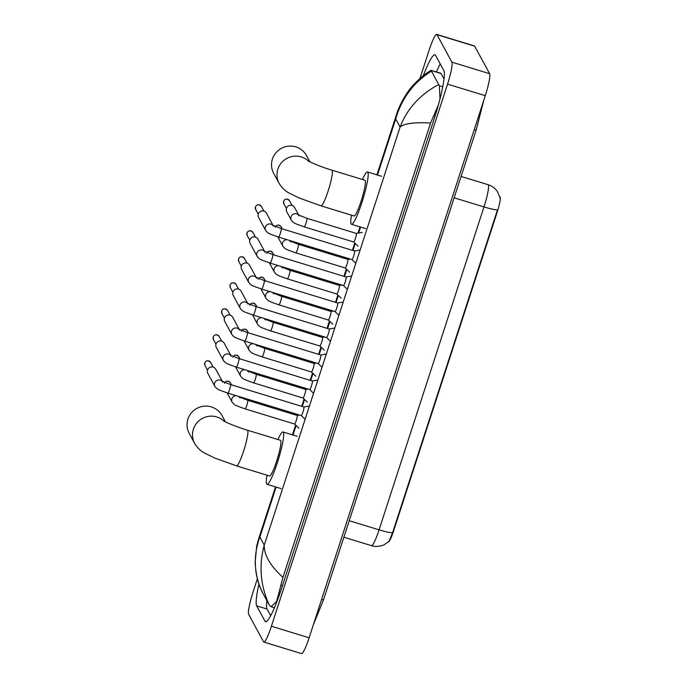 <?xml version="1.0" encoding="UTF-8"?>
<svg xmlns="http://www.w3.org/2000/svg" width="688" height="688" viewBox="0 0 688 688"><rect width="100%" height="100%" fill="white"/><g stroke="black" fill="none" stroke-linecap="round" stroke-linejoin="round"><path stroke-width="1.03" d="M388.496 541.766A13.433 1.78 -73 0 0 393.553 531.076L497.252 211.921A13.433 1.78 -73 0 0 500.004 196.906L499.823 196.845M392.547 532.813A17.415 2.227 18 0 1 379.062 529.846A19.9 2.632 -73 0 1 371.494 545.661C377.153 547.854 385.142 544.612 384.429 544.578L389.098 541.181L392.547 532.813L497.467 209.9A17.415 2.227 -162 0 1 483.982 206.933A19.9 2.632 -73 0 0 488.342 184.943A19.9 2.632 -73 0 0 488.067 184.685L461.08 176.429M225.44 421.899L222.018 415.595A18.662 18.344 151.5 0 0 187.936 419.087A18.662 18.344 151.5 0 0 189.226 433.406L194.678 443.45A18.662 18.344 -28.5 0 1 224.039 421.168M247.448 430.189A18.662 2.468 -73 0 1 247.706 430.43A18.662 2.468 -73 0 1 243.629 451.044A18.662 2.468 -73 0 1 236.534 465.871L269.541 475.976A18.662 2.468 -73 0 0 277.006 460.005A18.662 2.468 -73 0 0 280.721 440.535A18.662 2.468 -73 0 0 280.463 440.294L247.448 430.189C236.775 427.11 224.09 421.563 223.385 420.781M277.935 439.52A27.365 3.621 107 0 1 283.009 431.969A27.365 3.621 107 0 1 283.396 432.322A27.365 3.621 107 0 1 277.943 460.883A27.365 3.621 107 0 1 266.996 484.3A27.365 3.621 107 0 1 266.617 483.948A27.365 3.621 107 0 1 267.013 475.202M309.927 161.878L306.504 155.574A18.662 18.344 151.5 0 0 272.422 159.066A18.662 18.344 151.5 0 0 273.704 173.385L279.165 183.429A18.662 18.344 -28.5 0 1 308.525 161.147M331.934 170.168A18.662 2.468 -73 0 1 332.192 170.409A18.662 2.468 -73 0 1 328.116 191.023A18.662 2.468 -73 0 1 321.012 205.85L354.028 215.955A18.662 2.468 -73 0 0 361.492 199.984A18.662 2.468 -73 0 0 365.208 180.514A18.662 2.468 -73 0 0 364.95 180.273L331.934 170.168C321.262 167.089 308.577 161.542 307.871 160.76M362.421 179.499A27.365 3.621 107 0 1 367.495 171.948A27.365 3.621 107 0 1 367.874 172.301A27.365 3.621 107 0 1 362.43 200.862A27.365 3.621 107 0 1 351.482 224.279A27.365 3.621 107 0 1 351.104 223.927A27.365 3.621 107 0 1 351.499 215.181M301.224 415.552A4.481 0.593 -73 0 0 301.258 415.569A4.481 0.593 -73 0 0 303.047 411.742A4.481 0.593 -73 0 0 303.941 407.064A4.481 0.593 -73 0 0 303.881 407.012A4.481 0.593 -73 0 0 303.838 407.004M222.138 381.281A4.481 4.403 -28.5 0 0 214.948 386.475L207.879 373.464A4.481 4.403 -28.5 0 1 213.185 367.1A4.481 4.403 -28.5 0 1 215.748 369.189L222.387 381.419M309.669 389.554A4.481 0.593 -73 0 0 309.703 389.571A4.481 0.593 -73 0 0 311.501 385.736A4.481 0.593 -73 0 0 312.386 381.066A4.481 0.593 -73 0 0 312.326 381.006A4.481 0.593 -73 0 0 312.283 381.006M230.592 355.275A4.481 4.403 -28.5 0 0 223.394 360.478L216.324 347.457A4.481 4.403 -28.5 0 1 221.631 341.102A4.481 4.403 -28.5 0 1 224.193 343.183L230.841 355.421M318.123 363.548A4.481 0.593 -73 0 0 318.157 363.565A4.481 0.593 -73 0 0 319.946 359.738A4.481 0.593 -73 0 0 320.84 355.06A4.481 0.593 -73 0 0 320.78 355.008A4.481 0.593 -73 0 0 320.737 354.999L326.327 354.036M239.037 329.277A4.481 4.403 -28.5 0 0 231.839 334.471L224.778 321.459A4.481 4.403 -28.5 0 1 230.084 315.095A4.481 4.403 -28.5 0 1 232.647 317.185L239.286 329.414M330.472 341.291L326.585 337.559A4.481 0.593 -73 0 0 326.602 337.567A4.481 0.593 -73 0 0 328.391 333.732A4.481 0.593 -73 0 0 329.285 329.062A4.481 0.593 -73 0 0 329.225 329.002A4.481 0.593 -73 0 0 329.182 329.002M247.491 303.27A4.481 4.403 -28.5 0 0 240.293 308.473L233.223 295.453A4.481 4.403 -28.5 0 1 238.53 289.098A4.481 4.403 -28.5 0 1 241.092 291.179L247.74 303.417M335.022 311.544A4.481 0.593 -73 0 0 335.056 311.561A4.481 0.593 -73 0 0 336.845 307.734A4.481 0.593 -73 0 0 337.739 303.055A4.481 0.593 -73 0 0 337.67 303.004A4.481 0.593 -73 0 0 337.636 302.995L343.226 302.032M255.936 277.273A4.481 4.403 -28.5 0 0 248.738 282.467L241.669 269.455A4.481 4.403 -28.5 0 1 246.983 263.091A4.481 4.403 -28.5 0 1 249.546 265.181L256.185 277.41M347.371 289.287L343.484 285.554A4.481 0.593 -73 0 0 343.501 285.563A4.481 0.593 -73 0 0 345.29 281.727A4.481 0.593 -73 0 0 346.184 277.058A4.481 0.593 -73 0 0 346.124 276.997A4.481 0.593 -73 0 0 346.081 276.997M264.381 251.266A4.481 4.403 -28.5 0 0 257.192 256.469L250.122 243.449A4.481 4.403 -28.5 0 1 255.429 237.093A4.481 4.403 -28.5 0 1 257.991 239.175L264.631 251.412M355.816 263.289L351.929 259.557A4.481 0.593 -73 0 0 351.946 259.557A4.481 0.593 -73 0 0 353.744 255.73A4.481 0.593 -73 0 0 354.63 251.051A4.481 0.593 -73 0 0 354.569 251A4.481 0.593 -73 0 0 354.526 250.991L360.125 250.028M272.835 225.268A4.481 4.403 -28.5 0 0 265.637 230.463L258.568 217.451A4.481 4.403 -28.5 0 1 263.874 211.087A4.481 4.403 -28.5 0 1 266.437 213.177L273.084 225.406M294.516 423.989A4.481 0.593 -73 0 0 294.559 424.006A4.481 0.593 -73 0 0 296.347 420.179A4.481 0.593 -73 0 0 297.242 415.5A4.481 0.593 -73 0 0 297.173 415.449A4.481 0.593 -73 0 0 297.139 415.44M236.285 395.686A4.481 4.403 -28.5 0 0 232.2 402.248L227.608 393.794A4.481 4.403 -28.5 0 1 227.255 392.925M302.969 397.982A4.481 0.593 -73 0 0 303.004 398.008A4.481 0.593 -73 0 0 304.793 394.172A4.481 0.593 -73 0 0 305.687 389.503A4.481 0.593 -73 0 0 305.627 389.442A4.481 0.593 -73 0 0 305.584 389.442L307.949 389.03M244.73 369.688A4.481 4.403 -28.5 0 0 240.645 376.241L236.061 367.796A4.481 4.403 -28.5 0 1 235.7 366.919M311.415 371.984A4.481 0.593 -73 0 0 311.449 372.002A4.481 0.593 -73 0 0 313.246 368.175A4.481 0.593 -73 0 0 314.132 363.496A4.481 0.593 -73 0 0 314.072 363.445A4.481 0.593 -73 0 0 314.029 363.436M253.175 343.682A4.481 4.403 -28.5 0 0 249.099 350.244L244.507 341.79A4.481 4.403 -28.5 0 1 244.154 340.921M324.246 350.183L319.886 345.995A4.481 0.593 -73 0 0 319.903 346.004A4.481 0.593 -73 0 0 321.692 342.168A4.481 0.593 -73 0 0 322.586 337.498A4.481 0.593 -73 0 0 322.517 337.438A4.481 0.593 -73 0 0 322.483 337.438L324.839 337.025M261.629 317.684A4.481 4.403 -28.5 0 0 257.544 324.237L252.96 315.792A4.481 4.403 -28.5 0 1 252.599 314.915M328.314 319.98A4.481 0.593 -73 0 0 328.348 319.997A4.481 0.593 -73 0 0 330.137 316.17A4.481 0.593 -73 0 0 331.031 311.492A4.481 0.593 -73 0 0 330.971 311.44A4.481 0.593 -73 0 0 330.928 311.432M270.074 291.678A4.481 4.403 -28.5 0 0 265.989 298.239L261.406 289.786A4.481 4.403 -28.5 0 1 261.053 288.917M341.145 298.179L336.776 293.991A4.481 0.593 -73 0 0 336.802 294A4.481 0.593 -73 0 0 338.591 290.164A4.481 0.593 -73 0 0 339.476 285.494A4.481 0.593 -73 0 0 339.416 285.434A4.481 0.593 -73 0 0 339.382 285.434L341.738 285.021M278.528 265.68A4.481 4.403 -28.5 0 0 274.443 272.233L269.851 263.788A4.481 4.403 -28.5 0 1 269.498 262.911M345.213 267.976A4.481 0.593 -73 0 0 345.247 267.993A4.481 0.593 -73 0 0 347.036 264.166A4.481 0.593 -73 0 0 347.93 259.488A4.481 0.593 -73 0 0 347.87 259.436A4.481 0.593 -73 0 0 347.827 259.428L350.192 259.023M286.973 239.673A4.481 4.403 -28.5 0 0 282.888 246.235L278.305 237.781A4.481 4.403 -28.5 0 1 277.943 236.913M353.658 241.97A4.481 0.593 -73 0 0 353.692 241.995A4.481 0.593 -73 0 0 355.49 238.16A4.481 0.593 -73 0 0 356.375 233.49A4.481 0.593 -73 0 0 356.315 233.43A4.481 0.593 -73 0 0 356.272 233.43M298.54 215.034A4.481 4.403 -28.5 0 0 291.342 220.229L286.75 211.784A4.481 4.403 -28.5 0 1 292.056 205.42A4.481 4.403 -28.5 0 1 294.619 207.509L298.79 215.172M419.929 78.509L429.123 50.215A19.9 2.632 107 0 1 436.691 34.4L474.419 45.95A19.9 2.632 107 0 1 474.694 46.208L489.624 73.693A19.9 2.632 107 0 1 485.272 95.684L309.127 637.785A19.9 2.632 107 0 1 301.559 653.6L263.831 642.05A19.9 2.632 107 0 1 263.556 641.792L248.626 614.307A19.9 2.632 107 0 1 252.978 592.316L257.355 578.84M436.691 34.4A19.9 2.632 107 0 1 436.966 34.658L451.896 62.144A19.9 2.632 107 0 1 447.535 84.134L271.399 626.235A19.9 2.632 107 0 1 263.831 642.05M258.937 584.103A42.794 5.659 -73 0 0 256.667 605.861L264.966 621.135A42.794 5.659 -73 0 0 265.559 621.694A42.794 5.659 -73 0 0 281.831 587.69L434.489 117.863A42.794 5.659 -73 0 0 443.846 70.589L435.556 55.315A42.794 5.659 -73 0 0 434.962 54.765A42.794 5.659 -73 0 0 423.266 75.723M266.867 600.641A42.794 5.659 -73 0 0 267.047 609.043L270.676 615.717M440.225 63.907A42.794 5.659 -73 0 0 436.467 71.87M444.027 78.991L441.051 73.513A26.866 3.552 -73 0 0 440.681 73.16L431.101 70.468L439.391 85.742L440.002 98.909M438.437 104.774L430.576 123.032C414.314 122.137 404.148 123.47 400.089 127.022C407.124 108.773 419.912 94.652 438.454 84.667M262.025 591.706C259.299 586.159 257.303 579.743 256.022 572.468L255.119 562.775L256.65 546.289L258.611 538.936L259.875 537.018C253.141 555.354 253.872 573.611 262.068 591.792L269.335 605.173C260.399 585.703 258.705 565.674 264.252 545.085C263.951 554.949 270.186 565.717 282.949 577.378L430.576 123.032M282.949 577.378L276.636 601.424L271.106 606.739L269.335 605.173M262.068 591.792L261.982 590.975L262.068 591.792M431.187 71.277C413.445 82.586 401.62 98.479 395.712 118.955L396.529 114.483C398.447 106.932 407.305 90.558 414.236 84.074C419.792 78.226 425.442 73.625 431.195 70.262M497.252 211.921L496.788 211.775M393.553 531.076L393.089 530.938M349.22 520.713L379.062 529.846L483.982 206.933L454.14 197.8M210.666 362.438C208.103 360.099 206.133 360.28 204.749 362.98L204.981 365.526A3.234 3.182 -28.5 0 1 207.535 360.804A3.234 3.182 -28.5 0 1 210.666 362.438L213.203 367.108M227.814 393.054A4.481 0.593 -73 0 0 227.874 393.115A4.481 0.593 -73 0 0 229.663 389.288A4.481 0.593 -73 0 0 230.557 384.609A4.481 0.593 -73 0 0 230.497 384.549L221.992 381.186L222.817 382.201M219.111 336.432C216.557 334.101 214.579 334.282 213.194 336.974L213.426 339.519A3.234 3.182 -28.5 0 1 215.989 334.807A3.234 3.182 -28.5 0 1 219.111 336.432L221.648 341.102M236.259 367.057A4.481 0.593 -73 0 0 236.319 367.117A4.481 0.593 -73 0 0 238.108 363.29A4.481 0.593 -73 0 0 239.003 358.603A4.481 0.593 -73 0 0 238.942 358.551L230.437 355.18L231.263 356.203M227.565 310.434C225.002 308.095 223.032 308.276 221.648 310.976L221.88 313.522A3.234 3.182 -28.5 0 1 224.434 308.8A3.234 3.182 -28.5 0 1 227.565 310.434L230.102 315.104M244.713 341.05A4.481 0.593 -73 0 0 244.773 341.11A4.481 0.593 -73 0 0 246.562 337.283A4.481 0.593 -73 0 0 247.456 332.605A4.481 0.593 -73 0 0 247.396 332.545L238.891 329.182L239.716 330.197M236.01 284.428C233.447 282.097 231.478 282.278 230.093 284.97L230.325 287.515A3.234 3.182 -28.5 0 1 232.888 282.802A3.234 3.182 -28.5 0 1 236.01 284.428L238.547 289.098M253.158 315.052A4.481 0.593 -73 0 0 253.218 315.113A4.481 0.593 -73 0 0 255.007 311.286A4.481 0.593 -73 0 0 255.902 306.607A4.481 0.593 -73 0 0 255.841 306.547L247.336 303.176L248.162 304.199M244.464 258.43C241.901 256.091 239.923 256.271 238.538 258.972L238.779 261.517A3.234 3.182 -28.5 0 1 241.333 256.796A3.234 3.182 -28.5 0 1 244.464 258.43L247.001 263.1M261.603 289.046A4.481 0.593 -73 0 0 261.672 289.106A4.481 0.593 -73 0 0 263.461 285.279A4.481 0.593 -73 0 0 264.355 280.601A4.481 0.593 -73 0 0 264.287 280.541L255.79 277.178L256.607 278.193M252.909 232.424C250.346 230.093 248.377 230.274 246.992 232.974L247.224 235.511A3.234 3.182 -28.5 0 1 249.778 230.798A3.234 3.182 -28.5 0 1 252.909 232.424L255.446 237.093M270.057 263.048A4.481 0.593 -73 0 0 270.117 263.108A4.481 0.593 -73 0 0 271.906 259.281A4.481 0.593 -73 0 0 272.801 254.603A4.481 0.593 -73 0 0 272.74 254.543L264.235 251.172L265.061 252.195M261.354 206.426C258.8 204.087 256.822 204.267 255.437 206.968L255.669 209.513A3.234 3.182 -28.5 0 1 258.232 204.792A3.234 3.182 -28.5 0 1 261.354 206.426L263.891 211.096M278.502 237.042A4.481 0.593 -73 0 0 278.563 237.102A4.481 0.593 -73 0 0 280.351 233.275A4.481 0.593 -73 0 0 281.246 228.597A4.481 0.593 -73 0 0 281.186 228.536L272.68 225.174L273.506 226.189M245.066 408.827A4.481 0.593 -73 0 0 245.126 408.887A4.481 0.593 -73 0 0 246.915 405.06A4.481 0.593 -73 0 0 247.809 400.373A4.481 0.593 -73 0 0 247.749 400.321L297.173 415.449M238.624 396.408A4.481 4.403 -28.5 0 1 239.398 397.045M224.881 382.571A3.234 3.182 -28.5 0 1 230.403 382.769L231.538 384.867M253.519 382.82A4.481 0.593 -73 0 0 253.58 382.881A4.481 0.593 -73 0 0 255.368 379.054A4.481 0.593 -73 0 0 256.263 374.375A4.481 0.593 -73 0 0 256.203 374.315L305.627 389.442M247.078 370.402A4.481 4.403 -28.5 0 1 247.843 371.047M233.335 356.565A3.234 3.182 -28.5 0 1 238.848 356.771L239.992 358.869M261.965 356.823A4.481 0.593 -73 0 0 262.025 356.883A4.481 0.593 -73 0 0 263.814 353.056A4.481 0.593 -73 0 0 264.708 348.369A4.481 0.593 -73 0 0 264.648 348.317L314.072 363.445L316.394 363.032M255.523 344.404A4.481 4.403 -28.5 0 1 256.297 345.041M241.78 330.567A3.234 3.182 -28.5 0 1 247.293 330.765L248.437 332.863M270.41 330.816A4.481 0.593 -73 0 0 270.479 330.876A4.481 0.593 -73 0 0 272.267 327.049A4.481 0.593 -73 0 0 273.162 322.371A4.481 0.593 -73 0 0 273.093 322.311L322.517 337.438M263.968 318.398A4.481 4.403 -28.5 0 1 264.742 319.043M250.234 304.56A3.234 3.182 -28.5 0 1 255.747 304.767L256.891 306.865M278.864 304.818A4.481 0.593 -73 0 0 278.924 304.879A4.481 0.593 -73 0 0 280.713 301.052A4.481 0.593 -73 0 0 281.607 296.365A4.481 0.593 -73 0 0 281.547 296.313L330.971 311.44L333.293 311.028M272.422 292.4A4.481 4.403 -28.5 0 1 273.188 293.036M258.679 278.563A3.234 3.182 -28.5 0 1 264.192 278.76L265.336 280.859M287.309 278.812A4.481 0.593 -73 0 0 287.369 278.872A4.481 0.593 -73 0 0 289.158 275.045A4.481 0.593 -73 0 0 290.052 270.367A4.481 0.593 -73 0 0 289.992 270.307L339.416 285.434M280.867 266.394A4.481 4.403 -28.5 0 1 281.641 267.039M267.125 252.556A3.234 3.182 -28.5 0 1 272.646 252.763L273.781 254.861M295.763 252.814A4.481 0.593 -73 0 0 295.823 252.874A4.481 0.593 -73 0 0 297.612 249.047A4.481 0.593 -73 0 0 298.506 244.36A4.481 0.593 -73 0 0 298.446 244.309L347.87 259.436M289.321 240.396A4.481 4.403 -28.5 0 1 290.087 241.032M275.578 226.558A3.234 3.182 -28.5 0 1 281.091 226.756L282.235 228.855M283.671 201.257L283.852 203.846A3.234 3.182 -28.5 0 1 286.414 199.124A3.234 3.182 -28.5 0 1 289.536 200.758L292.073 205.428M289.536 200.758C286.982 198.419 285.004 198.6 283.619 201.3L283.628 201.36M304.208 226.808A4.481 0.593 -73 0 0 304.268 226.868A4.481 0.593 -73 0 0 306.057 223.041A4.481 0.593 -73 0 0 306.951 218.363A4.481 0.593 -73 0 0 306.891 218.302L356.315 233.43M474.195 129.748A7.964 1.015 18 0 0 476.259 129.722L483.862 100.009M321.545 599.575A7.964 1.015 18 0 0 323.609 599.54L476.259 129.722M276.094 487.087L259.875 537.018L264.252 545.085L400.089 127.022L395.712 118.955L377.428 175.225M360.581 227.066L358.646 233.017M355.24 243.492L352.961 250.501M346.795 269.498L344.516 276.507M338.341 295.496L336.071 302.505M329.896 321.502L327.617 328.511M321.451 347.5L319.172 354.509M312.997 373.507L310.718 380.516M304.552 399.504L302.273 406.513M296.107 425.511L292.942 435.237M447.535 84.134L485.272 95.684M451.896 62.144L489.624 73.693M436.966 34.658L474.694 46.208M271.399 626.235L309.127 637.785M266.359 621.565L264.966 621.135M267.047 609.043L256.667 605.861M441.051 73.513L431.101 70.468M442.762 86.765L439.391 85.742M435.117 115.911L433.844 115.524M282.467 585.737L281.194 585.342M500.064 197.86L497.467 191.677C495.136 188.271 492.006 185.941 488.067 184.685M371.494 545.661L343.862 537.208M236.534 465.871L214.639 457.984L205.033 453.289C200.896 451.208 197.439 447.931 194.678 443.45M266.996 484.3L281.143 488.635M283.009 431.969L297.164 436.295M321.012 205.85L299.125 197.963L289.519 193.268C285.382 191.187 281.925 187.91 279.165 183.429M351.482 224.279L365.629 228.614M367.495 171.948L381.651 176.274M214.948 386.475C217.666 389.632 217.073 389.219 227.874 393.115L301.258 415.569L305.128 419.302M230.497 384.549L303.881 407.012L309.437 406.04M204.981 365.526L207.518 370.196M223.394 360.478C226.12 363.634 225.526 363.212 236.319 367.117L309.703 389.571L313.573 393.295M312.309 380.997L317.882 380.043M312.326 381.006L238.942 358.551M213.426 339.519L215.963 344.189M231.839 334.471C234.565 337.627 233.972 337.215 244.773 341.11L318.157 363.565L322.018 367.297M320.78 355.008L247.396 332.545M221.88 313.522L224.417 318.191M326.602 337.567L253.218 315.113C242.417 311.208 243.019 311.63 240.293 308.473M255.841 306.547L329.225 329.002L334.781 328.038M230.325 287.515L232.862 292.185M335.03 311.561L338.917 315.293M335.056 311.561L261.672 289.106C250.871 285.21 251.464 285.623 248.738 282.467M337.67 303.004L264.287 280.541M238.779 261.517L241.316 266.187M343.501 285.563L270.117 263.108C259.316 259.204 259.909 259.625 257.192 256.469M272.74 254.543L346.124 276.997L351.671 276.034M247.224 235.511L249.761 240.181M351.946 259.557L278.563 237.102C267.761 233.206 268.363 233.619 265.637 230.463M354.569 251L281.186 228.536M255.669 209.513L258.206 214.183M232.2 402.248C234.926 405.404 234.324 404.983 245.126 408.887L294.559 424.006L298.902 428.194M239.648 397.191L239.338 396.623M297.156 415.44L299.495 415.036M240.069 397.974L239.243 396.95L247.749 400.321M230.403 382.769C227.84 380.438 225.862 380.619 224.486 383.311M302.987 397.999L307.347 402.188M303.004 398.008L253.58 382.881C242.778 378.985 243.371 379.398 240.645 376.241M248.093 371.185L247.792 370.626M248.523 371.967L247.697 370.944L256.203 374.315M238.848 356.771C236.285 354.432 234.316 354.612 232.931 357.313M249.099 350.244C251.825 353.4 251.223 352.978 262.025 356.883L311.449 372.002L315.801 376.19M256.547 345.187L256.237 344.619M256.968 345.969L256.142 344.946L264.648 348.317M247.293 330.765C244.739 328.434 242.761 328.615 241.376 331.306M319.903 346.004L270.479 330.876C259.677 326.981 260.27 327.393 257.544 324.237M264.992 319.18L264.682 318.621M265.413 319.963L264.596 318.94L273.093 322.311M255.747 304.767C253.184 302.428 251.215 302.608 249.83 305.309M265.989 298.239C268.716 301.396 268.122 300.974 278.924 304.879L328.348 319.997L332.691 324.186M273.437 293.183L273.136 292.615M273.867 293.965L273.041 292.942L281.547 296.313M264.192 278.76C261.629 276.43 259.66 276.61 258.275 279.302M336.802 294L287.369 278.872C276.567 274.976 277.169 275.389 274.443 272.233M281.891 267.176L281.581 266.617M282.312 267.959L281.487 266.944L289.992 270.307M272.646 252.763C270.083 250.423 268.105 250.604 266.72 253.304M282.888 246.235C285.615 249.391 285.021 248.97 295.823 252.874L345.247 267.993L349.59 272.181M290.336 241.178L290.035 240.611M290.757 241.961L289.94 240.938L298.446 244.309M281.091 226.756C278.528 224.426 276.559 224.606 275.174 227.298M291.342 220.229C294.068 223.385 293.466 222.972 304.268 226.868L353.692 241.995L358.044 246.175M356.298 233.421L362.258 232.398M299.211 215.955L298.386 214.94L306.891 218.302M283.852 203.846L286.389 208.516M313.367 624.747L323.609 599.54M274.426 607.753L271.106 606.739M258.611 538.936L275.518 486.915M292.434 434.85L295.625 425.046M301.697 406.341L304.07 399.04M310.15 380.344L312.515 373.042M318.596 354.337L320.969 347.036M327.041 328.339L329.414 321.038M335.495 302.333L337.868 295.032M343.94 276.335L346.313 269.034M352.394 250.329L354.759 243.027M357.975 233.137L360.005 226.894M376.921 174.829L396.529 114.483"/></g></svg>
